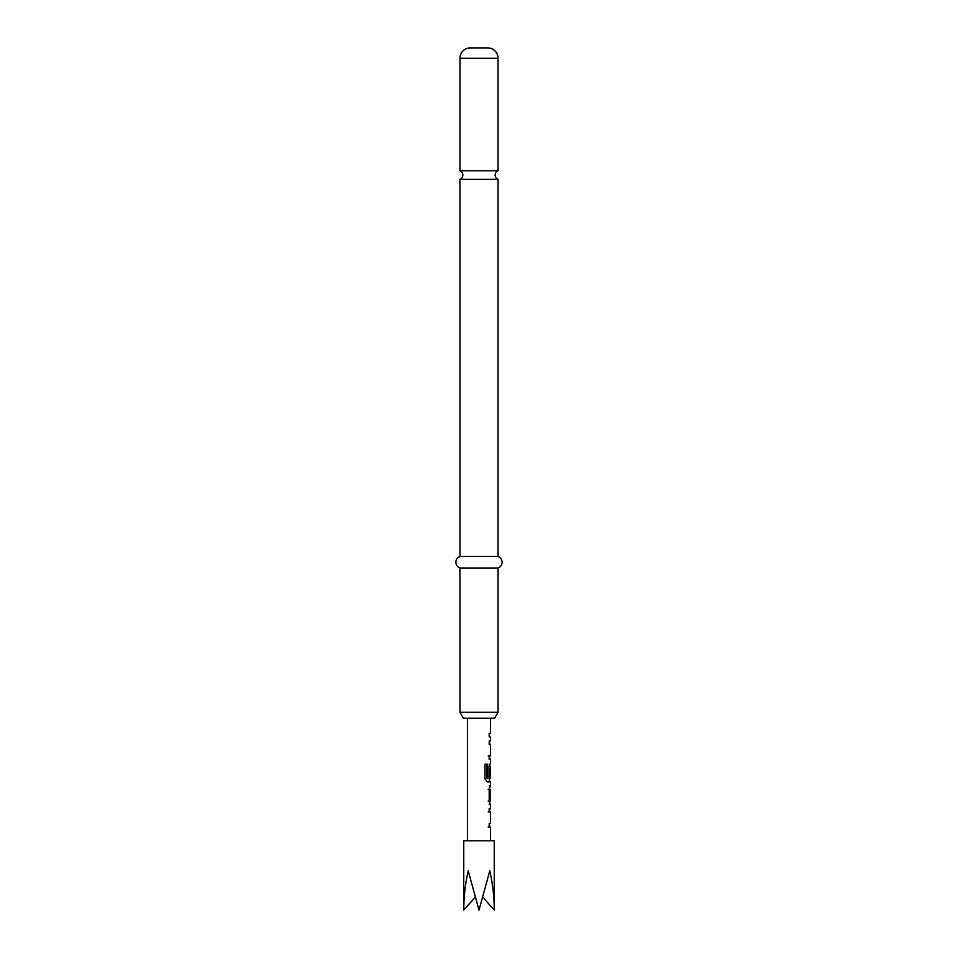 <?xml version="1.0" encoding="UTF-8"?>
<svg xmlns="http://www.w3.org/2000/svg" width="958" height="958" viewBox="0 0 958 958"><rect width="100%" height="100%" fill="white"/><g stroke="black" fill="none" stroke-linecap="round" stroke-linejoin="round"><path stroke-width="1.44" d="M459.936 170.752A4.622 4.622 0 0 1 459.936 179.326L498.064 179.326A4.622 4.622 0 0 1 498.064 170.752L459.936 170.752L459.936 58.306A10.406 10.406 0 0 1 470.33 47.9L487.67 47.9L470.33 47.9M487.67 47.9A10.406 10.406 0 0 1 498.064 58.306L498.064 170.752M494.603 718.249L463.397 718.249L459.936 712.237L498.064 712.237L494.603 718.249M498.064 179.326L498.064 556.43A6.155 6.155 0 0 1 498.064 567.998L459.936 567.998L459.936 712.237M498.064 567.998L498.064 712.237M498.064 556.43L459.936 556.43A6.155 6.155 0 0 0 459.936 567.998M459.936 179.326L459.936 556.43M490.556 823.605L490.556 811.941L489.191 811.941L489.191 808.468L490.304 808.468L489.406 810.121M489.406 825.425L490.304 827.077L489.179 827.077L489.191 823.617L490.388 823.605M490.304 827.077L489.179 827.077L490.304 827.077M490.304 804.54L489.191 804.54L490.304 804.54L489.191 801.307L489.191 789.164L490.304 785.931L489.191 785.931L490.304 785.931M489.191 789.404L490.388 789.404L490.388 801.068L490.556 789.404L489.215 789.631L490.352 789.631M489.406 780.351L490.304 782.003L487.49 782.003L484.976 778.77L484.976 764.209L487.646 764.209L487.646 777.92L490.388 778.159M490.352 766.711L489.215 766.711L490.388 766.484L490.352 776.567L489.191 776.567L489.191 766.628L490.304 763.394M490.388 744.33L489.191 744.33L489.191 740.857L490.304 740.857L489.406 742.51M489.406 757.814L490.304 759.466L489.191 759.466L489.191 755.994L490.556 755.994L490.556 744.33M489.191 733.457C491.011 733.457 491.011 733.457 489.191 733.457L489.191 736.93C491.011 736.93 491.011 736.93 489.191 736.93M494.256 910.1L494.256 840.753L463.744 840.753L463.744 910.1C463.816 896.736 465.301 883.635 468.211 870.798L479 910.1L489.789 870.798C492.699 883.635 494.184 896.736 494.256 910.1L482.88 897.239M463.744 910.1L475.12 897.239M488.173 755.994L489.251 755.994M487.646 764.209L486.784 764.209L486.784 777.92L487.802 778.159M486.784 777.92L487.646 777.92M489.215 766.711L489.215 776.567L490.352 776.567M486.915 778.159L489.215 777.92M489.215 789.631L489.251 801.068L488.161 801.068M489.251 801.068L490.388 801.068M489.215 800.84L490.352 800.84M488.161 789.404L489.251 789.404M489.251 811.941L488.173 811.941M489.167 827.077L488.161 827.077M498.064 58.306L459.936 58.306M490.556 718.249L490.556 733.457M490.556 736.93L490.556 740.857M490.556 759.466L490.556 763.394M490.556 766.484L490.556 778.159M490.556 782.003L490.556 785.931M490.556 804.54L490.556 808.468M490.556 827.077L490.556 840.753M467.444 718.249L467.444 840.753M489.406 733.457L489.406 736.93M489.406 740.857L489.406 744.33M489.406 755.994L489.406 759.466M489.406 765.047L489.406 766.484M489.406 778.159L489.406 782.003M489.406 787.584L489.406 789.404M489.406 801.068L489.406 802.888M489.406 808.468L489.406 811.941M489.406 823.617L489.406 827.077"/></g></svg>
